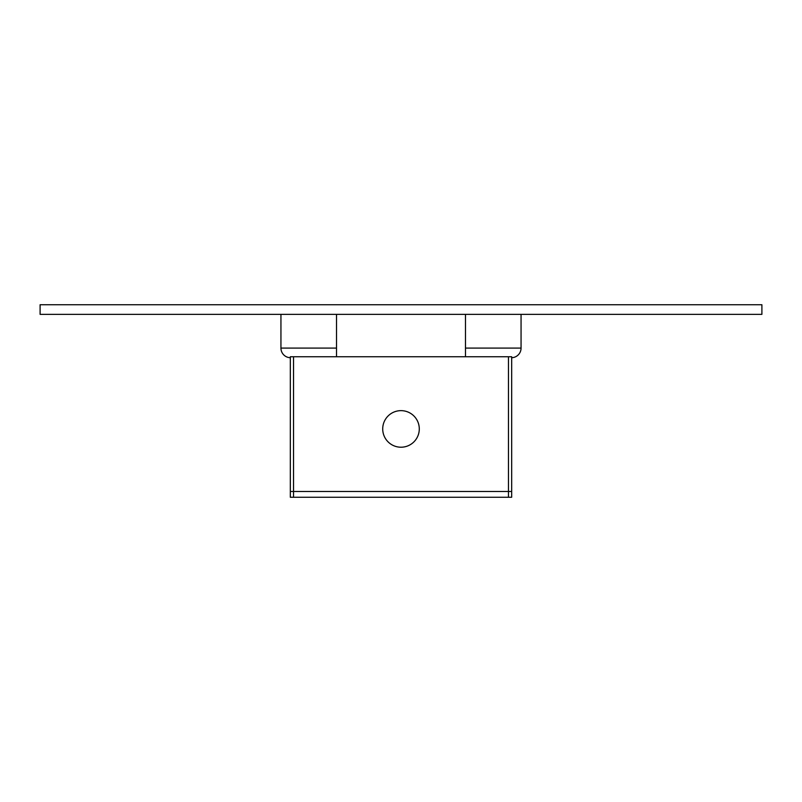 <?xml version="1.0" encoding="UTF-8"?>
<svg xmlns="http://www.w3.org/2000/svg" width="802" height="802" viewBox="0 0 802 802"><rect width="100%" height="100%" fill="white"/><g stroke="black" fill="none" stroke-linecap="round" stroke-linejoin="round"><path stroke-width="1.2" d="M761.9 314.364L40.1 314.364L40.1 304.74L761.9 304.74L761.9 314.364M336.519 314.364L336.519 356.75L465.481 356.75L465.481 314.364M508.468 356.75L508.468 491.486L511.676 491.486L511.676 356.75L290.324 356.75L290.324 497.26L508.468 497.26L508.468 491.486L290.324 491.486M293.532 356.75L293.532 497.26M401 447.215A18.286 18.286 0 0 1 382.714 428.93A18.286 18.286 0 0 1 401 410.644A18.286 18.286 0 0 1 419.286 428.93A18.286 18.286 0 0 1 401 447.215A18.286 18.286 180 0 1 382.714 428.93A18.286 18.286 180 0 1 401 410.644M280.941 314.364L280.941 348.088A9.624 9.624 0 0 0 290.324 357.712M521.059 314.364L521.059 348.088L465.481 348.088M511.676 357.712A9.624 9.624 0 0 0 521.059 348.088M511.676 364.93L511.676 497.26L508.468 497.26M336.519 348.088L280.941 348.088"/></g></svg>

